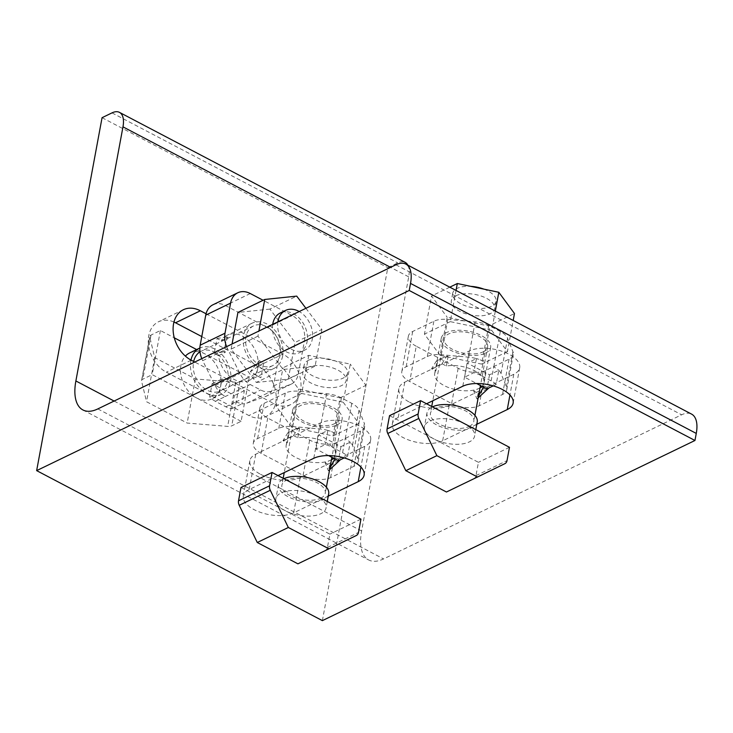 <?xml version="1.0" encoding="UTF-8"?>
<svg xmlns="http://www.w3.org/2000/svg" width="733" height="733" viewBox="0 0 733 733"><rect width="100%" height="100%" fill="white"/><g stroke="black" fill="none" stroke-linecap="round" stroke-linejoin="round"><path stroke-width="0.55" stroke-dasharray="3.67 2.75" d="M328.256 496.122L293.64 512.862A28.587 13.634 10.5 0 1 254.03 509.6A28.587 13.634 10.5 0 1 243.31 495.984A28.587 13.634 10.5 0 1 249.193 489.525L278.009 475.598M260.572 474.306A28.587 13.634 -169.5 0 0 300.182 477.568L364.759 446.342A28.587 13.634 -169.5 0 0 370.651 439.882A28.587 13.634 -169.5 0 0 352.903 423.298A28.587 13.634 -169.5 0 0 320.312 423.005L255.735 454.231A28.587 13.634 -169.5 0 0 249.852 460.691A28.587 13.634 -169.5 0 0 260.572 474.306M173.959 322.034A28.587 21.074 64.2 0 0 158.511 321.76A28.587 21.074 64.2 0 0 148.662 346.141A28.587 21.074 64.2 0 0 166.373 372.199L248.918 415.538A28.587 21.074 64.2 0 0 265.942 416.564A28.587 21.074 64.2 0 0 275.718 402.499A28.587 21.074 64.2 0 0 258.08 366.124L201.777 336.566M206.055 313.761L282.911 354.112A28.587 21.074 -115.8 0 1 300.557 390.487A28.587 21.074 -115.8 0 1 290.781 404.552A28.587 21.074 -115.8 0 1 273.757 403.526L194.749 362.047M476.798 424.297L442.668 440.799A28.587 13.634 10.5 0 1 403.058 437.537A28.587 13.634 10.5 0 1 392.338 423.921A28.587 13.634 10.5 0 1 398.221 417.462L426.551 403.773M409.6 402.243A28.587 13.634 -169.5 0 0 449.21 405.505L513.787 374.279A28.587 13.634 -169.5 0 0 519.679 367.819A28.587 13.634 -169.5 0 0 501.931 351.244A28.587 13.634 -169.5 0 0 469.34 350.951L404.763 382.168A28.587 13.634 -169.5 0 0 398.88 388.627A28.587 13.634 -169.5 0 0 409.6 402.243M322.383 620.631L387.803 267.701L397.735 262.89A24.501 11.728 117.7 0 1 405.202 262.377M407.869 265.163A24.501 11.728 117.7 0 1 408.712 276.863L361.616 530.976A49.001 23.447 -62.3 0 0 368.644 559.957A49.001 23.447 -62.3 0 0 383.57 558.922L681.626 414.796A32.673 15.631 117.7 0 1 691.576 414.108M102.061 117.692L387.803 267.701M227.945 337.519L226.772 336.905L225.398 344.318A25.114 18.517 -115.8 0 1 227.945 337.519L221.293 340.735L216.995 338.481L214.238 353.388L218.553 355.652A25.114 18.517 64.2 0 0 249.202 380.39A25.114 18.517 64.2 0 0 257.631 368.809L259.152 360.618L250.329 371.631L256.403 375.443L257.631 368.809A25.114 18.517 64.2 0 0 257.796 368.03A25.114 18.517 64.2 0 0 257.924 367.242A25.114 18.517 64.2 0 0 249.174 341.349A25.114 18.517 64.2 0 0 227.331 335.173A25.114 18.517 64.2 0 0 221.293 340.735M225.398 344.318L224.005 351.803L225.205 352.436A25.114 18.517 -115.8 0 1 225.398 344.318M200.008 351.858A22.054 16.254 -115.8 0 1 201.089 351.263A22.054 16.254 -115.8 0 1 220.523 356.971A22.054 16.254 -115.8 0 1 227.826 380.125A22.054 16.254 -115.8 0 1 220.285 390.973A22.054 16.254 -115.8 0 1 200.851 385.274A22.054 16.254 -115.8 0 1 193.539 362.12A22.054 16.254 -115.8 0 1 193.668 361.479M190.974 360.059A25.527 18.82 64.2 0 0 190.846 360.7A25.527 18.82 64.2 0 0 199.303 387.5A25.527 18.82 64.2 0 0 221.797 394.097A25.527 18.82 64.2 0 0 230.529 381.536A25.527 18.82 64.2 0 0 222.209 354.891A25.527 18.82 64.2 0 0 199.852 348.01M189.636 352.949A25.527 18.82 -115.8 0 1 204.837 353.865A25.527 18.82 -115.8 0 1 220.596 386.346A25.527 18.82 -115.8 0 1 211.864 398.899A25.527 18.82 -115.8 0 1 196.664 397.982A25.527 18.82 -115.8 0 1 180.904 365.51A25.527 18.82 -115.8 0 1 185.376 356.119M280.253 354.772A22.054 16.254 -115.8 0 1 272.703 365.63A22.054 16.254 -115.8 0 1 253.27 359.921A22.054 16.254 -115.8 0 1 245.958 336.777A22.054 16.254 -115.8 0 1 253.508 325.919A22.054 16.254 -115.8 0 1 272.942 331.628A22.054 16.254 -115.8 0 1 280.253 354.772M282.626 356.027A25.114 18.517 -115.8 0 1 274.041 368.387A25.114 18.517 -115.8 0 1 251.905 361.891A25.114 18.517 -115.8 0 1 243.576 335.522A25.114 18.517 -115.8 0 1 252.17 323.161A25.114 18.517 -115.8 0 1 274.307 329.658A25.114 18.517 -115.8 0 1 282.626 356.027M257.961 336.145L231.133 349.11L256.312 382.452L283.13 369.478L257.961 336.145L258.905 331.032M256.312 382.452L288.28 379.117L315.108 366.143L283.13 369.478M305.918 308.3L321.906 329.465L295.078 342.439L269.9 309.097L296.728 296.123M269.9 309.097L237.932 312.432M288.28 379.117L295.078 342.439M321.906 329.465L315.108 366.143M231.133 349.11L232.077 343.997M272.694 324.362A22.054 16.254 64.2 0 0 280.308 347.176A22.054 16.254 64.2 0 0 299.531 352.655A22.054 16.254 64.2 0 0 307.072 341.807A22.054 16.254 64.2 0 0 299.77 318.653A22.054 16.254 64.2 0 0 280.327 312.954M263.633 362.963L250.329 371.631L260.884 377.797L263.633 362.963L259.152 360.618M256.403 375.443L260.884 377.797M212.936 304.791A21.01 15.494 -115.8 0 1 225.452 305.551L267.38 327.569A19.828 14.614 -115.8 0 1 279.621 352.784L273.455 386.062A20.423 15.054 -115.8 0 1 266.464 396.113A20.423 15.054 -115.8 0 1 265.337 396.59L246.709 403.187A20.203 14.898 -115.8 0 1 241.917 403.81L244.355 390.652L222.017 378.934L219.588 392.036A20.735 15.283 -115.8 0 1 215.117 385.585L202.684 360.654A20.735 15.283 -115.8 0 1 201.777 358.648M226.616 346.645A20.735 15.283 64.2 0 0 227.514 348.642L239.957 373.573A20.735 15.283 64.2 0 0 250.246 384.532L260.636 389.983A20.203 14.898 64.2 0 0 271.549 391.175L290.176 384.578A20.423 15.054 64.2 0 0 291.303 384.101A20.423 15.054 64.2 0 0 298.294 374.059L304.461 340.781A19.828 14.614 64.2 0 0 292.22 315.556L263.101 300.264M215.365 401.317A20.432 15.063 -115.8 0 1 209.647 396.892L212.084 383.735L234.423 395.463L231.985 408.62A20.322 14.981 -115.8 0 1 225.791 406.788L215.365 401.317L225.306 396.507A20.735 15.283 -115.8 0 1 219.588 392.036L219.579 392.091A20.432 15.063 64.2 0 0 225.306 396.507L250.246 384.532M218.553 355.652L225.205 352.436M214.238 353.388L224.005 351.803M226.772 336.905L216.995 338.481M219.579 392.091L209.647 396.892M231.985 408.62L241.917 403.819M244.355 390.652L234.423 395.463M212.084 383.735L222.017 378.934M277.899 321.842A22.054 16.254 64.2 0 0 285.513 344.666A22.054 16.254 64.2 0 0 304.736 350.136A22.054 16.254 64.2 0 0 312.276 339.287A22.054 16.254 64.2 0 0 299.229 311.534M241.111 421.319L152.217 374.645L142.834 379.181A6.157 2.932 -169.5 0 0 141.57 380.574A6.157 2.932 -169.5 0 0 141.588 381.197L146.536 401.73L187.172 423.06L227.661 426.395A6.212 2.959 -169.5 0 0 231.747 425.846L241.111 421.319L249.284 377.202L239.92 381.728A6.212 2.959 10.5 0 1 235.834 382.278L195.354 378.943L154.709 357.612L149.77 337.079A6.157 2.932 10.5 0 1 149.743 336.456A6.157 2.932 10.5 0 1 151.016 335.063L160.39 330.528L174.28 337.821M196.636 349.559L249.284 377.202M160.39 330.528L152.217 374.645M154.709 357.612L146.536 401.73M195.354 378.943L187.172 423.06M289.031 433.423L287.858 432.809L293.081 430.289A25.114 11.975 -169.5 0 0 289.031 433.423L287.281 442.888L282.993 440.634L293.484 435.558L297.8 437.83A25.114 11.975 10.5 0 1 323.858 441.513A25.114 11.975 10.5 0 1 335.54 454.57A25.114 11.975 10.5 0 1 333.478 458.171M293.081 430.289L298.349 427.742L299.55 428.365A25.114 11.975 -169.5 0 0 293.081 430.289M320.733 498.193A22.054 10.519 -169.5 0 0 325.269 493.208A22.054 10.519 -169.5 0 0 311.58 480.417A22.054 10.519 -169.5 0 0 286.438 480.188A22.054 10.519 -169.5 0 0 281.903 485.173A22.054 10.519 -169.5 0 0 295.591 497.964A22.054 10.519 -169.5 0 0 320.733 498.193M328.677 493.84A25.527 12.168 10.5 0 1 323.427 499.604A25.527 12.168 10.5 0 1 294.336 499.347A25.527 12.168 10.5 0 1 278.485 484.54A25.527 12.168 10.5 0 1 283.744 478.768A25.527 12.168 10.5 0 1 283.909 478.695M316.491 495.801A25.527 12.168 -169.5 0 0 281.124 492.888A25.527 12.168 -169.5 0 0 275.874 498.66A25.527 12.168 -169.5 0 0 285.449 510.809A25.527 12.168 -169.5 0 0 320.816 513.723A25.527 12.168 -169.5 0 0 326.066 507.96A25.527 12.168 -169.5 0 0 316.491 495.801M334.532 423.701A22.054 10.519 -169.5 0 0 339.077 418.717A22.054 10.519 -169.5 0 0 325.388 405.926A22.054 10.519 -169.5 0 0 300.246 405.706A22.054 10.519 -169.5 0 0 295.711 410.682A22.054 10.519 -169.5 0 0 309.399 423.472A22.054 10.519 -169.5 0 0 334.532 423.701M336.914 424.957A25.114 11.975 -169.5 0 0 342.082 419.276A25.114 11.975 -169.5 0 0 326.497 404.708A25.114 11.975 -169.5 0 0 297.864 404.451A25.114 11.975 -169.5 0 0 292.696 410.123A25.114 11.975 -169.5 0 0 308.291 424.691A25.114 11.975 -169.5 0 0 336.914 424.957M308.785 355.34L301.721 393.465L343.2 402.225L350.264 364.109L308.785 355.34L282.975 367.829L298.643 389.067L340.121 397.827L333.057 435.943L291.578 427.183L298.643 389.067M343.2 402.225L358.868 423.463L365.932 385.347L350.264 364.109M291.578 427.183L275.91 405.945L282.975 367.829M358.868 423.463L333.057 435.943M340.121 397.827L365.932 385.347M301.721 393.465L275.91 405.945M307.31 367.581A22.054 10.519 10.5 0 1 332.452 367.81A22.054 10.519 10.5 0 1 346.141 380.601A22.054 10.519 10.5 0 1 341.596 385.585A22.054 10.519 10.5 0 1 316.464 385.356A22.054 10.519 10.5 0 1 302.775 372.566A22.054 10.519 10.5 0 1 307.31 367.581M334.917 458.931L335.577 457.722L334.037 458.464M331.481 459.701L325.15 462.761L328.402 470.824L329.932 468.021M331.49 459.655A25.114 11.975 10.5 0 1 330.913 459.976A25.114 11.975 10.5 0 1 330.372 460.251A25.114 11.975 10.5 0 1 329.813 460.507A25.114 11.975 10.5 0 1 301.327 459.848A25.114 11.975 10.5 0 1 286.154 445.417A25.114 11.975 10.5 0 1 287.281 442.888M335.577 457.722L340.057 460.067L329.621 465.116L325.15 462.761M329.621 465.116L328.402 470.824L329.63 469.697M357.841 458.766L352.491 445.362A20.203 9.63 -169.5 0 0 350.237 442.146L340.982 446.626L318.644 434.898L327.871 430.436A20.735 9.886 -169.5 0 0 320.074 428.997L292.724 426.542A20.735 9.886 -169.5 0 0 278.778 428.347L257.604 438.591A21.01 10.024 -169.5 0 0 253.279 443.337A21.01 10.024 -169.5 0 0 261.159 453.342L303.096 475.36A19.828 9.456 -169.5 0 0 330.565 477.623L353.984 466.298A20.423 9.74 -169.5 0 0 358.19 461.68A20.423 9.74 -169.5 0 0 357.841 458.766L364.383 423.472A20.423 9.74 10.5 0 1 364.722 426.386A20.423 9.74 10.5 0 1 360.526 431.004L337.107 442.329A19.828 9.456 10.5 0 1 309.638 440.066L267.701 418.048A21.01 10.024 10.5 0 1 259.821 408.043A21.01 10.024 10.5 0 1 264.146 403.297L285.32 393.053A20.735 9.886 10.5 0 1 299.266 391.248L326.616 393.703A20.735 9.886 10.5 0 1 341.404 397.872L351.794 403.333A20.203 9.63 10.5 0 1 359.033 410.068L364.383 423.472M334.871 433.166L334.77 433.111A20.735 9.886 -169.5 0 0 327.871 430.436L327.908 430.418A20.432 9.749 10.5 0 1 334.779 433.111L332.159 447.222A20.432 9.749 -169.5 0 0 325.287 444.537L316.033 449.008L328.558 455.587M297.8 437.83L299.55 428.365M293.484 435.558L298.349 427.742M287.858 432.809L282.993 440.634M344.198 457.914L347.625 456.265A20.322 9.694 -169.5 0 0 342.586 452.701L332.159 447.222M327.908 430.418L325.287 444.537M347.625 456.265L350.246 442.146L345.216 438.609M340.982 446.626L338.362 460.736M316.033 449.008L318.644 434.898M308.685 360.187A22.054 10.519 10.5 0 1 333.817 360.416A22.054 10.519 10.5 0 1 347.506 373.207A22.054 10.519 10.5 0 1 342.971 378.191A22.054 10.519 10.5 0 1 317.829 377.962A22.054 10.519 10.5 0 1 304.14 365.171A22.054 10.519 10.5 0 1 308.685 360.187M241.001 487.482L329.896 534.146L327.431 547.45A6.212 4.581 -115.8 0 1 325.305 550.51L297.919 563.833M360.938 519.138L329.896 534.146M437.574 361.598L436.401 360.984L441.623 358.464A25.114 11.975 -169.5 0 0 437.574 361.598L435.823 371.063L431.535 368.809L442.017 363.733L446.342 366.005A25.114 11.975 10.5 0 1 472.4 369.689A25.114 11.975 10.5 0 1 484.082 382.745A25.114 11.975 10.5 0 1 482.012 386.346M441.623 358.464L446.892 355.917L448.092 356.55A25.114 11.975 -169.5 0 0 441.623 358.464M469.276 426.368A22.054 10.519 -169.5 0 0 473.811 421.383A22.054 10.519 -169.5 0 0 460.122 408.593A22.054 10.519 -169.5 0 0 434.981 408.363A22.054 10.519 -169.5 0 0 430.445 413.348A22.054 10.519 -169.5 0 0 444.134 426.139A22.054 10.519 -169.5 0 0 469.276 426.368M477.22 422.016A25.527 12.168 10.5 0 1 471.97 427.779A25.527 12.168 10.5 0 1 442.879 427.522A25.527 12.168 10.5 0 1 427.027 412.716A25.527 12.168 10.5 0 1 432.287 406.952A25.527 12.168 10.5 0 1 432.452 406.87M465.034 423.976A25.527 12.168 -169.5 0 0 429.666 421.063A25.527 12.168 -169.5 0 0 424.416 426.835A25.527 12.168 -169.5 0 0 433.991 438.985A25.527 12.168 -169.5 0 0 469.349 441.898A25.527 12.168 -169.5 0 0 474.608 436.135A25.527 12.168 -169.5 0 0 465.034 423.976M483.074 351.877A22.054 10.519 -169.5 0 0 487.619 346.901A22.054 10.519 -169.5 0 0 473.93 334.101A22.054 10.519 -169.5 0 0 448.788 333.881A22.054 10.519 -169.5 0 0 444.253 338.857A22.054 10.519 -169.5 0 0 457.942 351.657A22.054 10.519 -169.5 0 0 483.074 351.877M485.457 353.132A25.114 11.975 -169.5 0 0 490.624 347.451A25.114 11.975 -169.5 0 0 475.039 332.883A25.114 11.975 -169.5 0 0 446.406 332.626A25.114 11.975 -169.5 0 0 441.239 338.298A25.114 11.975 -169.5 0 0 456.833 352.875A25.114 11.975 -169.5 0 0 485.457 353.132M456.045 290.451L450.264 321.64L491.742 330.4L495.325 311.076M491.742 330.4L507.41 351.638L513.192 320.458M488.664 326.002L481.599 364.118L440.121 355.358L447.185 317.242L488.664 326.002L514.474 313.522M440.121 355.358L424.453 334.12L431.517 296.004L447.185 317.242M507.41 351.638L481.599 364.118M449.787 287.171L431.517 296.004M450.264 321.64L424.453 334.12M455.853 295.766A22.054 10.519 10.5 0 1 480.995 295.985A22.054 10.519 10.5 0 1 494.683 308.776A22.054 10.519 10.5 0 1 490.139 313.761A22.054 10.519 10.5 0 1 465.006 313.532A22.054 10.519 10.5 0 1 451.317 300.741A22.054 10.519 10.5 0 1 455.853 295.766M483.459 387.106L484.119 385.897L482.58 386.639M480.023 387.876L473.692 390.936L476.945 399.009L478.475 396.196M480.033 387.83A25.114 11.975 10.5 0 1 479.455 388.151A25.114 11.975 10.5 0 1 478.915 388.426A25.114 11.975 10.5 0 1 478.356 388.682A25.114 11.975 10.5 0 1 449.87 388.023A25.114 11.975 10.5 0 1 434.696 373.592A25.114 11.975 10.5 0 1 435.823 371.063M484.119 385.897L488.599 388.243L478.163 393.291L473.692 390.936M478.163 393.291L476.945 399.009L478.163 397.872M493.227 385.86L496.168 384.44L498.788 370.321L489.525 374.801L467.187 363.073L476.413 358.611A20.735 9.886 -169.5 0 0 468.616 357.173L441.266 354.717A20.735 9.886 -169.5 0 0 427.321 356.522L406.146 366.766A21.01 10.024 -169.5 0 0 401.821 371.512A21.01 10.024 -169.5 0 0 409.701 381.517L451.638 403.535A19.828 9.456 -169.5 0 0 479.107 405.798L502.526 394.473A20.423 9.74 -169.5 0 0 506.732 389.855A20.423 9.74 -169.5 0 0 506.384 386.942L501.033 373.537A20.203 9.63 -169.5 0 0 498.779 370.321M416.243 346.223A21.01 10.024 10.5 0 1 408.363 336.218A21.01 10.024 10.5 0 1 412.688 331.472L433.863 321.228A20.735 9.886 10.5 0 1 447.808 319.423L475.158 321.879A20.735 9.886 10.5 0 1 489.946 326.048L500.337 331.508A20.203 9.63 10.5 0 1 507.575 338.243L512.926 351.648A20.423 9.74 10.5 0 1 513.265 354.561A20.423 9.74 10.5 0 1 509.069 359.179L485.649 370.504A19.828 9.456 10.5 0 1 458.18 368.241L416.243 346.223L409.701 381.517M496.168 384.44A20.322 9.694 -169.5 0 0 491.128 380.876L480.701 375.397L483.322 361.287A20.735 9.886 -169.5 0 0 476.413 358.611L476.45 358.593A20.432 9.749 10.5 0 1 483.322 361.287L489.946 326.048M446.342 366.005L448.092 356.55M442.017 363.733L446.892 355.917M436.401 360.984L431.535 368.809M480.701 375.397A20.432 9.749 -169.5 0 0 473.83 372.712L464.575 377.193L476.652 383.533M476.45 358.593L473.83 372.712M489.525 374.801L486.904 388.911M464.575 377.193L467.187 363.073M483.826 289.114A22.054 10.519 10.5 0 1 496.049 301.382A22.054 10.519 10.5 0 1 491.513 306.367A22.054 10.519 10.5 0 1 466.371 306.137A22.054 10.519 10.5 0 1 452.682 293.347A22.054 10.519 10.5 0 1 457.227 288.362A22.054 10.519 10.5 0 1 470.705 286.346M389.544 415.657L478.438 462.321L475.964 475.625A6.212 4.581 -115.8 0 1 473.848 478.686L446.452 492.008M509.481 447.313L478.438 462.321M300.182 477.568L293.64 512.862M273.757 403.526L248.918 415.538M449.21 405.505L442.668 440.799M112.002 112.882L397.735 262.89M408.712 276.863L390.597 267.353M114.11 401.043L361.616 530.976M97.837 408.913L383.57 558.922M395.893 264.787L681.626 414.796M398.221 417.462L404.763 382.168M469.34 350.951L462.798 386.236M513.787 374.279L509.957 394.977M258.08 366.124L282.911 354.112M191.212 360.187L166.373 372.199M249.193 489.525L255.735 454.231M320.312 423.005L313.77 458.299M364.759 446.342L360.929 467.04M250.283 293.539L225.452 305.551M202.684 360.654L227.514 348.642M215.117 385.585L239.957 373.573M235.797 401.996L260.636 389.983M246.709 403.187L271.549 391.175M235.76 401.977L241.917 403.81M265.337 396.59L290.176 384.578M273.455 386.062L298.294 374.059M279.621 352.784L304.461 340.781M267.38 327.569L292.22 315.556M225.791 406.788L235.733 401.986M151.016 335.063L142.834 379.181M149.77 337.079L141.588 381.197M235.834 382.278L227.661 426.395M239.92 381.728L231.747 425.846M257.604 438.591L264.146 403.297M267.701 418.048L261.159 453.342M278.778 428.347L285.32 393.053M292.724 426.542L299.266 391.248M320.074 428.997L326.616 393.703M334.862 433.166L341.404 397.872M345.252 438.627L351.794 403.333M352.491 445.362L359.033 410.068M353.984 466.298L360.526 431.004M330.565 477.623L337.107 442.329M303.096 475.36L309.638 440.066M342.586 452.701L345.206 438.581M325.305 550.51L356.357 535.493M327.431 547.45L358.474 532.442M406.146 366.766L412.688 331.472M427.321 356.522L433.863 321.228M441.266 354.717L447.808 319.423M468.616 357.173L475.158 321.879M493.795 366.802L500.337 331.508M501.033 373.537L507.575 338.243M491.128 380.876L493.749 366.757L498.788 370.321M506.384 386.942L512.926 351.648M502.526 394.473L509.069 359.179M479.107 405.798L485.649 370.504M451.638 403.535L458.18 368.241M473.848 478.686L504.9 463.668M475.964 475.625L507.016 460.617M290.781 404.552L265.942 416.564M82.902 409.949L368.644 559.957M519.679 367.819L513.137 403.113M398.88 388.627L392.338 423.921M183.342 309.747L158.511 321.76M370.651 439.882L364.109 475.176M249.852 460.691L243.31 495.984M221.797 394.097L211.864 398.899M291.303 384.101L266.464 396.113M274.041 368.387L249.202 380.39M252.17 323.161L227.331 335.173M304.736 350.136L299.531 352.655M272.703 365.63L220.285 390.973M253.508 325.919L201.089 351.263M141.57 380.574L149.743 336.456M327.266 501.454L326.066 507.96M278.485 484.54L275.874 498.66M259.821 408.043L253.279 443.337M364.722 426.386L358.19 461.68M342.082 419.276L335.54 454.57M292.696 410.123L286.154 445.417M304.14 365.171L302.775 372.566M347.506 373.207L346.141 380.601M339.077 418.717L331.912 457.355M326.387 487.179L325.269 493.208M295.711 410.682L284.239 472.583M283.176 478.31L281.903 485.173M475.809 429.63L474.608 436.135M427.027 412.716L424.416 426.835M408.363 336.218L401.821 371.512M513.265 354.561L506.732 389.855M490.624 347.451L484.082 382.745M441.239 338.298L434.696 373.592M452.682 293.347L451.317 300.741M496.049 301.382L494.683 308.776M487.619 346.901L480.454 385.531M474.929 415.354L473.811 421.383M444.253 338.857L432.782 400.759M431.719 406.485L430.445 413.348"/><path stroke-width="1.1" d="M405.844 264.1L691.576 414.108A32.673 15.631 117.7 0 1 696.268 433.423L694.957 440.487L322.383 620.631L36.65 470.623L409.225 290.479L410.526 283.414A32.673 15.631 -62.3 0 0 405.844 264.1A32.673 15.631 -62.3 0 0 395.893 264.787L97.837 408.913A49.001 23.447 117.7 0 1 82.902 409.949A49.001 23.447 117.7 0 1 75.875 380.968L122.979 126.855A24.501 11.728 -62.3 0 0 119.461 112.369A24.501 11.728 -62.3 0 0 112.002 112.882L102.061 117.692L36.65 470.623M119.461 112.369L405.202 262.377A24.501 11.728 117.7 0 1 407.869 265.163M278.009 475.598L313.77 458.299A28.587 13.634 10.5 0 1 346.361 458.592A28.587 13.634 10.5 0 1 364.109 475.176A28.587 13.634 10.5 0 1 358.226 481.636L328.256 496.122M426.551 403.773L462.798 386.236A28.587 13.634 10.5 0 1 495.389 386.538A28.587 13.634 10.5 0 1 513.137 403.113A28.587 13.634 10.5 0 1 507.254 409.573L476.798 424.297M694.957 440.487L409.225 290.479M201.777 336.566L175.526 322.786A28.587 21.074 64.2 0 0 173.959 322.034M194.749 362.047L191.212 360.187A28.587 21.074 -115.8 0 1 173.501 334.138A28.587 21.074 -115.8 0 1 183.342 309.747A28.587 21.074 -115.8 0 1 200.366 310.774L206.055 313.761M193.668 361.479A22.054 16.254 -115.8 0 1 200.008 351.858M199.852 348.01A25.527 18.82 64.2 0 0 199.578 348.138A25.527 18.82 64.2 0 0 190.974 360.059M185.376 356.119A25.527 18.82 -115.8 0 1 189.636 352.949L199.578 348.138M232.077 343.997L237.932 312.432L264.76 299.467L296.728 296.123L305.918 308.3M258.905 331.032L264.76 299.467M299.229 311.534A22.054 16.254 64.2 0 0 285.531 310.435L280.327 312.954A22.054 16.254 64.2 0 0 272.786 323.803A22.054 16.254 64.2 0 0 272.694 324.362M201.777 358.648A20.735 15.283 -115.8 0 1 200.173 345.225L205.744 315.135A21.01 15.494 -115.8 0 1 212.936 304.791L237.776 292.779A21.01 15.494 64.2 0 0 230.583 303.123L225.004 333.213A20.735 15.283 64.2 0 0 226.616 346.645M263.101 300.264L250.283 293.539A21.01 15.494 64.2 0 0 237.776 292.779M285.531 310.435A22.054 16.254 64.2 0 0 277.99 321.283A22.054 16.254 64.2 0 0 277.899 321.842M174.28 337.821L196.636 349.559M283.909 478.695A25.527 12.168 10.5 0 1 312.964 479.08A25.527 12.168 10.5 0 1 328.677 493.84L327.266 501.454M334.037 458.464L331.481 459.701M329.932 468.021L334.917 458.931M329.63 469.697L340.057 460.067M333.478 458.171A25.114 11.975 10.5 0 1 331.49 459.655M328.558 455.587L338.362 460.736L344.198 457.914M360.938 519.138L272.044 472.464L269.579 485.796A6.157 4.535 64.2 0 0 270.275 490.285L288.326 527.485L328.961 548.825L356.357 535.493A6.212 4.581 64.2 0 0 358.474 532.442L360.938 519.138M328.961 548.825L297.919 563.833L257.274 542.502L239.233 505.303A6.157 4.535 -115.8 0 1 238.527 500.804L241.001 487.482L272.044 472.464M257.274 542.502L288.326 527.485M432.452 406.87A25.527 12.168 10.5 0 1 461.506 407.255A25.527 12.168 10.5 0 1 477.22 422.016L475.809 429.63M495.325 311.076L498.806 292.284L457.328 283.524L456.045 290.451M513.192 320.458L514.474 313.522L498.806 292.284M457.328 283.524L449.787 287.171M482.58 386.639L480.023 387.876M478.475 396.196L483.459 387.106M478.163 397.872L488.599 388.243M482.012 386.346A25.114 11.975 10.5 0 1 480.033 387.83M476.652 383.533L486.904 388.911L493.227 385.86M470.705 286.346A22.054 10.519 10.5 0 1 483.826 289.114M509.481 447.313L420.586 400.639L418.122 413.971A6.157 4.535 64.2 0 0 418.818 418.47L436.868 455.66L477.504 477L504.9 463.668A6.212 4.581 64.2 0 0 507.016 460.617L509.481 447.313M477.504 477L446.452 492.008L405.816 470.678L387.775 433.478A6.157 4.535 -115.8 0 1 387.07 428.979L389.544 415.657L420.586 400.639M405.816 470.678L436.868 455.66M390.597 267.353L122.979 126.855M75.875 380.968L114.11 401.043M696.268 433.423L410.526 283.414M509.957 394.977L507.254 409.573M200.366 310.774L175.526 322.786M360.929 467.04L358.226 481.636M205.744 315.135L230.583 303.123M200.173 345.225L225.004 333.213M238.527 500.804L269.579 485.796M239.233 505.303L270.275 490.285M387.07 428.979L418.122 413.971M387.775 433.478L418.818 418.47M331.912 457.355L326.387 487.179M284.239 472.583L283.176 478.31M480.454 385.531L474.929 415.354M432.782 400.759L431.719 406.485"/></g></svg>
